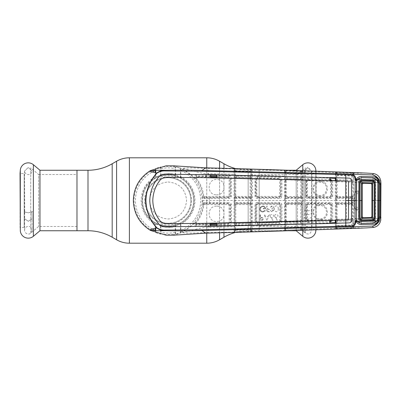 <?xml version="1.0" encoding="UTF-8"?>
<svg xmlns="http://www.w3.org/2000/svg" width="401" height="401" viewBox="0 0 401 401"><rect width="100%" height="100%" fill="white"/><g stroke="black" fill="none" stroke-linecap="round" stroke-linejoin="round"><path stroke-width="0.3" stroke-dasharray="2 1.5" d="M168.079 181.999C179.327 183.082 185.493 189.242 186.58 200.475C185.498 211.748 179.337 217.923 168.104 219.001C156.846 217.933 150.666 211.773 149.573 200.52C150.651 189.252 156.821 183.077 168.079 181.999M234.966 232.58A48.396 48.396 0 0 1 248.164 230.745L248.164 170.255L248.164 230.745L259.171 230.745L259.171 170.255L259.171 230.745L259.171 170.255L248.164 170.255A48.396 48.396 0 0 1 234.966 168.42M76.982 170.255L76.982 230.745L76.982 170.255M142.46 200.5A25.619 25.619 0 0 1 168.079 174.881A25.619 25.619 0 0 1 193.698 200.5C193.703 186.365 182.154 174.831 168.084 174.881C154.029 174.841 142.435 186.35 142.46 200.5A25.619 25.619 0 0 1 168.079 174.881A25.619 25.619 0 0 1 193.698 200.5A25.619 25.619 0 0 1 168.079 226.119A25.619 25.619 0 0 1 142.46 200.5A25.619 25.619 0 0 1 168.079 174.881A25.619 25.619 0 0 1 193.698 200.5A25.619 25.619 0 0 1 168.079 226.119A25.619 25.619 0 0 1 142.46 200.5C142.455 214.64 154.004 226.164 168.069 226.119C182.144 226.169 193.728 214.62 193.698 200.5A25.619 25.619 0 0 1 168.079 226.119A25.619 25.619 0 0 1 142.46 200.5M190.851 200.5A22.772 22.772 0 0 1 168.079 223.272A22.772 22.772 0 0 1 145.302 200.5A22.772 22.772 0 0 1 168.079 177.728A22.772 22.772 0 0 1 190.851 200.5A22.772 22.772 0 0 1 168.079 223.272A22.772 22.772 0 0 1 145.302 200.5A22.772 22.772 0 0 1 168.079 177.728A22.772 22.772 0 0 1 190.851 200.5A22.772 22.772 0 0 0 168.079 177.728A22.772 22.772 0 0 0 145.302 200.5A22.772 22.772 0 0 1 168.079 177.728A22.772 22.772 0 0 1 190.851 200.5M296.179 170.255L296.179 230.745M287.071 230.745L259.171 230.745L259.171 170.255L287.071 170.255M259.171 226.475L297.512 226.475L305.432 233.121L305.432 167.879L297.512 174.525L297.512 226.475L297.512 174.525L259.171 174.525L259.171 226.475L259.171 174.525M311.993 227.332L311.993 173.668L311.993 227.332L316.108 227.668L316.108 173.332L315.943 229.628M311.993 173.668L316.108 173.332L315.943 171.372M296.179 230.39L296.179 170.61M305.432 167.879L305.432 233.121M76.982 226.475L38.646 226.475L30.727 233.121L30.727 167.879L38.646 174.525L38.646 226.475L38.646 174.525L76.982 174.525L76.982 226.475L76.982 174.525M24.165 227.332L20.05 227.668L20.05 173.332L24.165 173.668L24.165 227.332L24.165 173.668M39.975 230.745L39.975 170.255M30.727 167.879L30.727 233.121M311.447 209.918L311.622 217.217L307.853 219.628L304.078 217.217L304.254 209.918C302.905 209.898 304.108 210.209 307.853 210.851C311.597 210.209 312.795 209.898 311.447 209.918L311.622 170.906L307.853 167.172L304.078 170.906L304.264 172.47L304.078 171.407L307.853 167.778L311.622 171.407L311.437 172.47L311.622 170.906M311.447 213.172C312.795 213.277 311.597 213.788 307.853 214.7C304.103 213.788 302.905 213.277 304.254 213.172L304.078 220.119L307.853 222.871L311.622 220.119L311.622 171.407M304.078 171.407L304.254 213.172M304.254 209.918L304.078 170.906M32.075 218.68L31.895 211.613C33.248 211.638 32.05 212.049 28.306 212.831C24.561 212.049 23.363 211.638 24.707 211.593L24.531 230.179C24.787 227.858 26.045 226.605 28.306 226.405C29.94 226.019 31.198 227.277 32.075 230.179L32.075 218.68L28.306 221.262L24.531 218.68M24.707 211.543L24.531 171.097L24.707 172.179L24.531 171.102L28.306 167.417L32.075 171.102L28.306 167.407L24.531 171.097L24.531 218.725L28.306 221.312L32.08 218.725L31.905 211.543C33.248 211.583 32.05 211.994 28.306 212.771C24.561 211.994 23.363 211.583 24.707 211.543L24.717 211.613M320.915 219.517C330.484 219.031 328.93 203.312 319.386 204.736C309.778 205.227 311.382 220.966 320.915 219.517L320.765 218.751C312.304 220.029 310.905 206.049 319.412 205.608C327.883 204.36 329.236 218.314 320.765 218.751M330.083 219.558L307.938 220.375L307.346 219.798L307.457 205.111L308.023 204.54L329.968 204.52L330.534 205.091L330.63 218.981L330.083 219.558L330.168 220.334L331.542 218.896L331.442 205.066L330.018 203.648L329.968 204.52M308.023 204.54L307.788 203.362L330.304 203.362L330.018 203.648L308.093 203.668L306.67 205.086L306.565 219.703L307.346 219.798M307.457 205.111L306.364 204.776L306.314 219.954L305.572 220.189C305.692 221.613 306.484 222.385 307.948 222.495L307.808 221.372L306.314 219.954L306.565 219.703L308.038 221.136L330.384 220.54L307.808 221.372L307.938 220.375M330.534 205.091L331.722 204.786L331.542 218.896M330.304 203.362L331.722 204.786L332.67 204.841C332.539 203.442 331.782 202.675 330.394 202.535L330.304 203.362M332.67 204.841L332.71 219.337L331.767 219.106L330.384 220.54M305.622 204.831L306.364 204.776L307.788 203.362L307.893 202.535C306.509 202.67 305.752 203.437 305.622 204.831L305.572 220.189M307.948 222.495L329.978 221.673M330.394 202.535L307.893 202.535M335.306 180.61L335.306 220.39M335.366 227.713A0.852 0.787 177.6 0 0 336.158 226.926L336.108 224.851A0.852 0.556 -0.9 0 1 335.336 225.407L335.381 228.349L302.775 229.588L302.955 176.991L329.978 178.144M303.031 203.342L302.063 203.307L301.993 223.718A0.852 0.291 0.4 0 0 302.955 224.009L329.978 222.856M329.978 179.327L307.948 178.505C306.484 178.62 305.692 179.387 305.572 180.811L305.622 196.169C305.757 197.563 306.514 198.33 307.893 198.465L330.394 198.465C331.782 198.32 332.539 197.553 332.67 196.159L332.71 181.663L331.767 181.894L331.722 196.214L331.442 195.934L331.542 182.104L330.168 180.666L308.038 179.864L307.938 180.625L330.083 181.442L330.63 182.019L330.534 195.909L329.968 196.48L308.023 196.46L307.457 195.888L307.346 181.202L307.938 180.625M335.401 226.249A0.852 0.642 -11.4 0 0 336.148 225.693A0.852 0.321 -0.4 0 1 336.885 225.452L336.86 221.282L336.103 218.886L336.108 224.851L336.073 180.861A0.852 0.251 0.3 0 0 335.522 180.63M336.073 180.861L336.108 176.149A0.852 0.556 0.9 0 0 335.336 175.593L335.316 178.36M336.088 179.453L336.103 182.114L336.86 179.718A0.852 0.271 -179.7 0 1 336.088 179.453L336.148 175.307A0.852 0.642 11.4 0 0 335.401 174.751L335.336 175.593M335.437 228.62A0.852 0.852 169.1 0 0 336.254 227.773L336.198 227.497A0.852 0.852 169.1 0 1 335.381 228.349L336.995 228.745L353.657 227.974L353.948 200.5L353.642 174.681A0.852 0.702 20.6 0 0 352.795 175.021A0.852 0.852 169.4 0 1 351.993 175.508L352.003 180.104L352.91 182.585L352.925 179.843A0.852 0.261 179.7 0 1 352.003 180.104L336.86 179.718L336.885 175.548A0.852 0.321 -179.6 0 1 336.148 175.307L336.158 174.074A0.852 0.787 2.4 0 0 335.366 173.287L335.401 174.751M337.682 181.668L351.136 182.124L351.667 182.701L351.657 195.954L351.106 196.53L337.682 196.525L337.111 195.954L337.091 182.239L337.682 181.668L337.762 180.891L336.294 182.31L336.103 182.114L337.587 180.711L351.522 181.172L352.91 182.585L352.725 182.766L351.346 181.337L337.762 180.891L337.702 179.588M351.617 180.054L351.346 181.337M352.925 179.843L352.915 223.167L352.77 227.126L352.053 227.713A0.852 0.331 0.4 0 0 351.842 227.708L337.035 228.234L336.96 225.979L351.993 225.492A0.852 0.852 10.6 0 1 352.795 225.979A0.852 0.702 -20.6 0 0 353.642 226.319M353.652 175.372A0.852 0.612 -18.4 0 0 352.81 175.874L352.915 177.833A0.852 0.436 -0.6 0 1 353.867 177.402M353.867 223.598A0.852 0.436 0.6 0 1 352.915 223.167L352.91 218.415L352.003 220.896A0.852 0.261 0.3 0 1 352.925 221.157M353.652 225.628A0.852 0.612 18.4 0 1 352.81 225.126A0.852 0.311 0.4 0 0 351.983 224.951L351.903 225.969A0.852 0.852 10.7 0 1 352.785 226.821L352.845 226.515A0.852 0.807 2.9 0 0 353.757 227.322M351.667 218.299L351.136 218.876L346.519 219.036L346.369 203.598L337.727 203.608L336.304 205.026L336.294 218.69L337.762 220.109L337.682 219.332L337.091 218.761L337.111 205.046L337.682 204.475L351.106 204.47L351.657 205.046L351.667 218.299L352.91 218.415L351.522 219.828L337.587 220.289L351.346 219.663L351.617 220.946L352.003 220.896L351.983 224.951L336.885 225.452L336.96 225.979A0.852 0.852 -10.8 0 0 336.168 226.615A0.852 0.722 -169 0 1 335.411 227.126M353.642 174.681L353.757 173.678A0.852 0.807 -2.9 0 0 352.845 174.485L352.81 175.874A0.852 0.311 179.6 0 1 351.983 176.049L336.885 175.548L337.051 174.54L351.903 175.031L351.993 175.508L336.96 175.021A0.852 0.852 -169.2 0 1 336.168 174.385A0.852 0.722 -11 0 0 335.411 173.874M352.785 174.179L352.845 174.485L352.785 174.179A0.852 0.852 169.3 0 1 351.903 175.031L351.842 173.292L337.035 172.836L351.842 173.292A0.852 0.331 179.6 0 0 352.053 173.287L352.77 173.874A0.852 0.852 169.2 0 1 353.657 173.026L336.369 172.245L335.437 172.38L335.366 173.287M352.053 173.287L352.233 172.761M352.81 174.089A0.852 0.852 169.3 0 1 353.697 173.237L353.657 173.026M353.757 173.678L353.697 173.237L366.594 173.092M337.091 182.239L336.294 182.31L336.304 195.974L337.727 197.392L351.291 197.397L352.715 195.974L351.657 195.954M346.369 197.402L346.519 181.964M337.682 204.475L337.482 203.362L351.532 203.362L352.95 204.791L352.95 196.209L351.532 197.638L351.106 196.53M337.567 198.465L337.482 197.638L336.058 196.219L336.028 198.3L351.607 198.47L351.532 197.638L337.482 197.638L337.682 196.525M336.028 198.3L336.058 204.781L336.795 202.67L336.795 198.33L336.058 196.219L337.111 195.954M351.607 198.47L352.053 198.425L352.95 196.209L352.725 182.766L351.667 182.701M336.198 173.503L336.725 172.796A0.852 0.336 -179.6 0 0 337.035 172.836L337.051 174.54A0.852 0.852 -169.1 0 1 336.233 173.693L336.198 173.503A0.852 0.852 10.9 0 0 335.381 172.651L284.625 170.405A0.852 0.852 -167.8 0 1 285.432 171.252L285.337 172.084L285.432 171.252L286.184 170.806L300.86 171.392L301.031 178.244L285.998 177.828L286.028 173.513L301.006 174.139A0.852 0.336 179.6 0 0 301.873 173.954L302.063 203.307M337.035 172.766L336.995 172.255M351.842 173.267L351.812 172.746M335.437 172.38A0.852 0.852 10.9 0 1 336.254 173.227L336.233 173.693M336.725 172.796A0.852 0.421 89.5 0 0 336.369 172.245M305.622 196.169L306.364 196.224L306.314 181.046L307.346 181.202M329.968 196.48L330.304 197.638L307.788 197.638L306.364 196.224L306.67 195.914L308.093 197.332L330.018 197.352L331.442 195.934L330.534 195.909M308.023 196.46L307.893 198.465M319.381 196.264C328.925 197.693 330.489 181.979 320.92 181.483C311.387 180.029 309.772 195.763 319.381 196.264L319.407 195.392C310.9 194.946 312.309 180.966 320.77 182.249C329.241 182.696 327.878 196.65 319.407 195.392M307.457 195.888L306.67 195.914L306.565 181.297L308.038 179.864L307.808 179.628L330.384 180.46L330.083 181.442M305.572 180.811L306.314 181.046L307.808 179.628L307.948 178.505M331.542 182.104L331.767 181.894L330.384 180.46M332.67 196.159L331.722 196.214L330.304 197.638L330.394 198.465M335.316 222.64L335.336 225.407M301.993 223.718L301.873 227.046A0.852 0.617 -161.8 0 0 302.73 227.537M302.83 229.202A0.852 0.812 -176.9 0 1 301.908 228.39L301.301 229.517A0.852 0.351 0.5 0 0 300.86 229.492L300.95 227.833A0.852 0.852 11.5 0 1 301.848 228.68L301.863 227.858A0.852 0.852 11.5 0 0 301.046 227.372L300.95 227.833L286.224 228.43L286.028 227.487A0.852 0.341 -0.4 0 0 285.317 227.758L285.337 228.67A0.852 0.737 8.5 0 1 284.59 229.237L284.56 229.703A0.852 0.787 -2.4 0 0 285.337 228.916L285.417 229.277A0.852 0.852 -12.2 0 1 286.224 228.43L286.179 230.069A0.852 0.361 -0.5 0 0 285.788 230.139A0.852 0.541 -89.1 0 1 285.327 230.7L286.108 230.69L286.179 230.069L300.86 229.608L286.184 230.194L285.432 229.748L285.337 228.67A0.852 0.852 -12.3 0 1 286.129 227.994L301.046 227.372L301.006 226.861L286.028 227.487L285.998 223.172L301.031 222.755A0.852 0.286 0.4 0 1 301.998 223.036L301.978 220.234L301.031 222.755L301.006 226.861A0.852 0.336 0.4 0 1 301.873 227.046L301.863 227.858A0.852 0.707 159.3 0 0 302.72 228.204M285.266 223.457A0.852 0.286 -0.4 0 1 285.998 223.172L285.276 220.791L285.291 227.136A0.852 0.591 -1 0 1 284.545 227.723L284.59 229.237M284.58 228.344A0.852 0.657 -9.4 0 0 285.317 227.758L285.261 224.525A0.852 0.301 -0.4 0 1 284.53 224.821L284.545 227.723M300.404 221.467L301.778 220.039L301.978 220.234L300.6 221.648L286.77 222.189L285.276 220.791L285.497 220.56L286.971 221.984L300.404 221.467L300.74 222.786M286.855 221.227L286.269 220.655L286.284 205.096L286.855 204.525L300.259 204.515L300.83 205.086L300.845 220.134L300.299 220.705L286.855 221.227L286.926 223.332M284.56 229.703L284.565 230.329L252.129 231.572L252.349 226.144L284.53 224.821L284.459 200.5L252.44 200.5L252.349 174.856L284.53 176.179L284.459 200.5L285.186 200.5L285.246 178.956A0.852 0.271 0.3 0 0 284.515 178.691M257.302 202.53C255.918 202.665 255.161 203.432 255.026 204.826L254.966 222.134C255.086 223.557 255.878 224.329 257.337 224.445L279.718 223.603C281.091 223.397 281.823 222.625 281.918 221.282L281.868 204.841C281.738 203.442 280.976 202.67 279.597 202.53L257.302 202.53L257.156 203.362L279.467 203.362L279.141 203.693L257.507 203.713L257.402 204.585L279.051 204.565L279.622 205.137L279.743 220.901L279.196 221.482L257.302 222.279L256.71 221.703L256.835 205.152L257.402 204.585M252.364 177.523A0.852 0.276 -0.3 0 0 251.367 177.798L251.432 200.5L235.377 200.5L235.377 198.274L250.43 198.45L250.43 202.55L251.432 202.575L251.432 200.5L251.352 225.838A0.852 0.311 -179.6 0 0 252.349 226.144L252.44 200.5L251.432 200.5L251.397 196.209L250.43 198.45L251.432 198.425M254.966 222.134A0.852 0.261 -179.7 0 0 255.678 221.888L255.733 204.776L256.084 205.132L255.958 221.598L257.427 223.036L279.317 222.239L280.685 220.801L280.565 205.111L279.141 203.693L279.051 204.565M279.196 221.482L279.562 222.47L257.166 223.302L255.678 221.888L256.71 221.703M257.302 222.279L257.337 224.445M266.971 220.324L264.008 214.71L264.66 214.695L265.587 216.54L267.998 216.5L268.835 214.62L269.462 214.61L266.971 220.324M267.221 206.139L266.655 206.149L266.795 211.813L269.637 211.758L269.622 211.182L267.362 211.222L267.317 209.477L269.577 209.437L269.557 208.861L267.297 208.901L267.221 206.139M278.264 208.766C278.359 207.157 277.682 206.179 276.234 205.833C274.815 206.234 274.209 207.237 274.409 208.836C274.284 210.45 274.946 211.432 276.384 211.783C277.818 211.387 278.444 210.385 278.264 208.766M270.199 216.199L272.66 220.365L273.121 220.049L271.557 217.778L272.114 217.863L273.683 216.144C273.557 215.071 272.956 214.495 271.868 214.425C270.815 214.54 270.259 215.131 270.199 216.199M274.55 216.119L277.011 220.284L277.472 219.969L275.903 217.698L276.464 217.783L278.033 216.069C277.908 214.991 277.302 214.42 276.219 214.35C275.166 214.465 274.61 215.051 274.55 216.119M270.309 210.42L272.008 211.858L273.597 210.36L272.855 209.217L273.497 208.726L273.838 207.708C273.677 206.565 273.021 205.969 271.863 205.913L270.053 207.613L270.615 207.603L271.011 206.796L271.888 206.47L273.266 207.673L271.647 208.926L271.662 209.462L272.991 210.375L271.993 211.287L270.901 210.405L270.309 210.42M265.407 210.876L264.946 210.455L262.85 211.442C261.357 211.357 260.5 210.58 260.279 209.106C260.424 207.578 261.267 206.751 262.805 206.62C263.978 206.63 264.715 207.202 265.021 208.335L263.226 208.37L263.241 208.931L265.683 208.886C265.542 207.081 264.57 206.144 262.775 206.074L260.329 207.187L259.673 209.106C259.913 210.961 260.971 211.934 262.845 212.024L265.407 210.876M260.45 214.776L260.515 217.402L262.344 217.462L263.507 218.876L262.444 220.319L260.018 220.445L259.868 214.786L260.45 214.776M255.026 204.826L255.733 204.776L257.156 203.362L257.507 203.713L256.084 205.132L256.835 205.152M280.565 205.111L280.885 204.791L280.941 221.041L280.685 220.801M279.597 202.53L279.467 203.362L280.885 204.791L281.868 204.841M281.918 221.282A0.852 0.256 179.7 0 1 280.941 221.041L279.562 222.47L279.718 223.603M285.261 224.525L285.186 203.317L284.459 203.352M284.625 170.405L284.53 176.179A0.852 0.301 0.4 0 1 285.261 176.475L285.276 180.209L286.77 178.811L300.6 179.352L286.971 179.016L285.497 180.44L285.517 195.929L286.936 197.347L300.334 197.362L300.61 197.638L286.645 197.638L285.221 196.219L285.196 198.274L286.77 198.465L286.936 197.347L286.855 196.475L286.284 195.904L286.269 180.345L286.855 179.773L300.299 180.295L300.845 180.866L300.83 195.914L300.259 196.485L286.855 196.475M284.545 173.277A0.852 0.591 -179 0 1 285.291 173.864L285.337 172.084A0.852 0.787 -177.6 0 0 284.56 171.297M251.352 175.162A0.852 0.311 -0.4 0 1 252.349 174.856L252.129 169.428A0.852 0.852 -12.8 0 0 251.237 170.28L251.216 171.137A0.852 0.852 167.1 0 1 250.409 171.623L235.638 171.167L235.733 170.751L250.314 171.207L250.359 176.32L235.467 176.049L235.502 171.658L250.334 172.119A0.852 0.351 179.5 0 0 251.232 171.929L251.367 177.798M285.377 171.518A0.852 0.852 -167.7 0 0 284.565 170.671L252.084 169.232A0.852 0.852 -12.8 0 0 251.191 170.079L251.237 170.28M284.59 171.763A0.852 0.737 171.5 0 1 285.337 172.33A0.852 0.852 -167.7 0 0 286.129 173.006L286.224 172.57A0.852 0.852 -167.8 0 1 285.417 171.723M284.58 172.656A0.852 0.657 -170.6 0 1 285.317 173.242A0.852 0.341 -179.6 0 0 286.028 173.513L286.129 173.006L301.046 173.628A0.852 0.852 168.5 0 0 301.863 173.142L301.873 173.954A0.852 0.617 -18.2 0 1 302.73 173.463L302.775 171.412A0.852 0.852 -11.4 0 0 301.878 172.26L301.863 173.142A0.852 0.707 20.7 0 1 302.72 172.796M279.718 177.397L257.337 176.555C255.873 176.676 255.086 177.442 254.966 178.866L255.026 196.174C255.166 197.573 255.923 198.34 257.302 198.47L279.597 198.47C280.981 198.325 281.738 197.558 281.868 196.159L281.918 179.718C281.823 178.375 281.086 177.603 279.718 177.397L279.317 178.761L257.427 177.964L255.958 179.402L257.302 178.721L279.196 179.518L279.743 180.099L279.622 195.863L279.051 196.435L257.402 196.415L256.835 195.848L256.71 179.297M257.337 176.555L257.166 177.698L279.562 178.53L280.941 179.959L280.885 196.209L280.565 195.888L280.685 180.199L279.317 178.761L279.196 179.518M254.966 178.866A0.852 0.261 -0.3 0 1 255.678 179.112L255.958 179.402L256.084 195.868L255.733 196.224L255.678 179.112L257.166 177.698L257.302 178.721M256.835 195.848L256.084 195.868L257.507 197.287L279.141 197.307L280.565 195.888M257.402 196.415L257.507 197.287L257.156 197.638L255.733 196.224L255.026 196.174M279.051 196.435L279.467 197.638L257.156 197.638L257.302 198.47M280.685 180.199L280.941 179.959A0.852 0.256 0.3 0 1 281.918 179.718M281.868 196.159L280.885 196.209L279.467 197.638L279.597 198.47M252.339 174.129A0.852 0.381 -0.5 0 0 251.347 174.505L251.357 176.024A0.852 0.301 179.6 0 1 250.359 176.32L251.337 178.866L251.357 176.024M252.099 171.443A0.852 0.622 -18.1 0 0 251.232 171.929L251.216 171.137A0.852 0.712 21.2 0 1 252.089 170.791M235.502 171.658L235.638 171.167A0.852 0.852 13 0 1 234.836 170.475L235.247 169.072A0.852 0.376 0.5 0 0 235.658 169.157L250.184 169.443L250.314 171.207A0.852 0.852 167.2 0 0 251.206 170.355L250.73 169.558A0.852 0.371 179.5 0 1 250.189 169.598L235.658 169.157L235.733 170.751A0.852 0.852 13 0 1 234.916 169.899L234.836 170.255A0.852 0.792 -177.5 0 0 234.059 169.468L234.089 169.879A0.852 0.747 172.8 0 1 234.836 170.475L234.806 171.367A0.852 0.361 0.5 0 0 235.502 171.658M252.194 169.813A0.852 0.812 -3.1 0 0 251.267 170.625L251.206 170.355M252.084 169.232L234.119 168.605A0.852 0.852 -167 0 1 234.936 169.458L234.916 169.899M234.089 169.879L234.079 170.766A0.852 0.667 -171.8 0 1 234.806 171.367L234.76 175.748A0.852 0.306 0.4 0 0 235.467 176.049L234.77 178.42L236.254 177.021L249.728 177.668L236.49 177.262L236.425 175.869M234.079 170.766L234.059 171.257A0.852 0.617 -179 0 1 234.791 171.869L234.755 174.545A0.852 0.316 -179.6 0 0 234.054 174.234L234.054 232.129L206.941 232.61C196.264 232.846 183.092 233.768 182.32 232.174A34.732 34.732 0 0 1 171.708 235.041L166.054 235.171M234.059 171.257L234.054 174.234L208.445 173.678L208.57 175.177L196.61 174.646A0.852 0.441 -85.9 0 1 196.58 175.523A0.852 0.441 -85.9 0 1 196.164 175.959L210.705 176.37M196.61 174.646C194.124 175.483 193.462 176.635 194.625 178.109L195.698 178.64C199.723 183.708 202.179 189.528 203.066 196.094L202.6 196.685C202.726 197.723 203.442 198.355 204.746 198.58L229.126 198.475C230.5 198.335 231.257 197.563 231.392 196.164L231.442 177.994C231.342 176.646 230.6 175.869 229.217 175.673L216.59 175.337M210.705 175.212L208.57 175.177L208.395 176.335M229.217 175.673L228.76 177.092L216.59 176.781M216.59 176.495L229.041 176.821L230.435 178.255L230.375 196.214L228.961 197.643L204.094 197.768L202.595 196.655M234.119 168.605L234.054 168.871L206.941 168.39C196.264 168.154 183.092 167.232 182.32 168.826L192.189 175.508L194.63 178.114C193.934 177.282 194.445 176.565 196.164 175.959L196.891 176.335C195.513 176.595 195.117 177.362 195.698 178.64L196.701 177.107L210.705 177.432M173.999 165.844L171.708 165.959A34.732 34.732 0 0 1 182.32 168.826C185.332 167.854 199.317 173.914 208.445 173.678A8.541 1.794 -90 0 0 206.941 168.39L205.603 167.834M210.705 176.661L196.891 176.335L196.701 177.107M216.59 177.553L228.62 177.854L229.171 178.435L229.031 195.828L228.46 196.4L204.335 196.47L203.768 195.969C202.866 189.227 200.35 183.247 196.219 178.034M228.76 177.092L228.62 177.854M216.455 194.801C226.329 195.467 226.56 179.162 216.735 179.523C206.821 178.836 206.605 195.187 216.455 194.801M204.335 196.47L204.48 197.337L203.066 196.094L203.768 195.969M228.46 196.4L228.585 197.272L230.009 195.848L230.144 178.53L230.435 178.255A0.852 0.271 0.3 0 1 231.442 177.994M231.392 196.164L230.375 196.214L230.009 195.848M202.59 196.61L202.806 200.5L234.67 200.5L234.755 174.545M204.746 198.58A0.852 0.652 88.8 0 0 204.094 197.768L204.48 197.337L228.585 197.272L229.126 198.475M234.876 231.277A0.852 0.852 -13 0 1 234.054 232.129L234.119 232.395A0.852 0.852 -13 0 0 234.936 231.542L235.247 231.928A0.852 0.591 -88.2 0 1 234.725 232.495L235.552 232.495L235.658 232.014L235.247 231.928A0.852 0.376 179.5 0 1 235.658 231.843L250.189 231.402L250.314 229.793L235.733 230.249A0.852 0.852 167 0 0 234.916 231.101L234.836 230.525A0.852 0.852 167 0 1 235.638 229.833L250.409 229.377L250.314 229.793A0.852 0.852 12.8 0 1 251.206 230.645L250.73 231.442L250.184 231.557L235.658 232.014L235.502 229.342A0.852 0.361 179.5 0 0 234.806 229.633L234.67 200.5M236.425 225.131L236.49 223.738L249.728 223.332L236.254 223.979L234.77 222.58L235.467 224.951L236.425 225.131L250.359 224.68L250.334 228.881L235.502 229.342L235.467 224.951A0.852 0.306 179.6 0 0 234.76 225.252L234.791 229.131A0.852 0.617 -1 0 1 234.059 229.743M234.089 231.121A0.852 0.747 7.2 0 0 234.836 230.525L234.806 229.633A0.852 0.667 -8.2 0 1 234.079 230.234M236.49 223.738L235.026 222.314L235.768 222.405L235.783 205.137L234.71 204.781L235.377 202.726L234.685 202.751L234.71 204.781L236.134 203.362L249.978 203.362L249.658 203.683L236.465 203.693L235.046 205.117L234.76 225.252M234.059 231.532A0.852 0.792 -2.5 0 0 234.836 230.745L234.916 231.101M234.76 175.748L235.046 195.883L235.783 195.863L235.768 178.595L236.349 178.024L249.597 178.425L250.144 178.996L250.119 195.873L249.552 196.445L236.349 196.435L235.783 195.863M250.119 176.3L249.953 177.448L251.337 178.866L251.106 179.092L249.728 177.668M236.49 177.262L235.026 178.686L235.768 178.595M251.181 169.027A0.852 0.461 -84.5 0 0 250.73 169.558L250.184 169.443L250.089 168.961M235.552 168.505L235.658 168.986L235.247 169.072A0.852 0.591 -91.8 0 0 234.725 168.505M234.059 169.468L234.054 168.871A0.852 0.852 -167 0 1 234.876 169.723M166.255 165.819L171.708 165.959M347.963 181.087L348.439 181.372M329.978 223.412L336.018 223.277M210.705 226.264L216.796 226.239M361.371 176.465L361.366 177.743L359.441 177.984M373.045 176.796L373.015 178.069L361.366 177.743L361.316 179.417C359.547 179.548 358.569 180.495 358.389 182.265L356.394 182.204M374.689 178.305L373.015 178.069L372.965 179.748L374.654 180.365L380.75 180.661M377.807 182.535L375.732 182.59C375.577 180.901 374.654 179.954 372.965 179.748L361.316 179.417L372.965 179.748M347.963 219.913L348.439 219.628M359.441 223.016L361.366 223.257L374.689 222.695M377.807 218.465L375.732 218.41C375.577 220.099 374.654 221.046 372.965 221.252L374.654 220.635L380.75 220.339M373.045 224.204L372.965 221.252L361.316 221.583C359.547 221.452 358.569 220.505 358.389 218.735L356.394 218.796M352.925 221.648A0.852 0.266 0.3 0 0 353.882 221.913L361.316 221.583L361.371 224.535M202.595 204.345L204.094 203.232L228.961 203.357L229.126 202.525L204.746 202.42C203.442 202.645 202.726 203.277 202.6 204.315L203.066 204.906C202.179 211.472 199.723 217.292 195.698 222.36L194.63 222.886L192.189 225.492L182.32 232.174C185.332 233.146 199.317 227.086 208.445 227.322L234.054 226.765A0.852 0.316 -0.4 0 0 234.755 226.455M160.921 224.049A24.611 24.611 0 0 0 175.237 224.049L175.307 226.304A26.797 26.797 0 0 1 160.846 226.304L160.936 233.778L160.505 234.124L155.723 232.675L155.292 232.039L155.267 230.49M175.653 234.124L175.653 225.848L180.43 223.893L180.886 224.164L180.866 232.039L180.43 232.675L175.653 234.124L175.217 233.778L175.237 224.049M377.812 182.59L375.531 182.525L375.531 200.5L377.797 200.5L375.732 200.5L375.732 182.59L374.654 180.365M380.95 200.5L378.709 200.5M374.654 220.635L375.732 218.41L375.732 200.5M173.999 235.156L171.708 235.041M155.267 170.51L155.292 168.961L155.723 168.325L160.505 166.876L160.936 167.222L160.846 174.696A26.797 26.797 0 0 1 175.307 174.696L175.653 175.152L180.43 177.107L180.886 176.836A26.912 26.912 0 0 1 180.886 224.164M155.267 228.299L155.267 224.164A26.912 26.912 0 0 1 155.267 176.836L155.267 172.701M155.267 176.836L155.723 177.107L160.505 175.152L160.846 174.696M160.961 174.55A26.912 26.912 0 0 1 175.197 174.55L175.217 167.222L175.653 166.876L180.43 168.325L180.866 168.961L180.886 176.836M160.921 176.951A24.611 24.611 0 0 1 175.237 176.951L175.197 174.55M160.846 226.304L160.505 225.848L155.723 223.893L155.267 224.164M160.961 226.45A26.912 26.912 0 0 0 175.197 226.45M175.653 225.848L175.307 226.304M142.616 194.37L141.919 200.5C142.27 210.876 146.966 218.62 156.009 223.743L157.543 224.48A26.19 26.19 0 0 0 166.084 226.615L166.084 226.515A26.09 26.09 0 0 0 167.478 226.585L167.864 226.219L173.072 225.693L173.738 226.204L175.969 225.643A26.351 26.351 0 0 0 187.247 218.585L188.67 216.685A26.19 26.19 0 0 0 174.625 175.142L174.625 175.247A26.09 26.09 0 0 0 173.498 174.981L173.072 175.307L167.864 174.781L167.478 174.415A26.09 26.09 0 0 0 166.084 174.485L166.084 174.385A26.19 26.19 0 0 0 157.543 176.52L156.009 177.257L148.34 183.087L146.876 184.851A26.351 26.351 0 0 0 142.936 192.61L142.566 194.49M175.307 174.696L175.237 176.951M210.705 223.568L196.701 223.893L196.891 224.665C195.513 224.405 195.117 223.638 195.698 222.36L196.219 222.966C200.35 217.753 202.866 211.773 203.768 205.031L204.335 204.53L228.46 204.6L229.031 205.172L229.171 222.565L228.62 223.146L216.59 223.447M230.009 205.152L230.375 204.786L230.435 222.745L230.144 222.47L230.009 205.152L228.585 203.728L204.48 203.663L203.066 204.906L203.768 205.031M204.746 202.42A0.852 0.652 91.2 0 1 204.094 203.232L204.48 203.663L204.335 204.53M196.701 223.893L196.219 222.966M210.705 224.63L196.164 225.041L196.891 224.665L210.705 224.339M216.59 224.219L228.76 223.908L229.217 225.327C230.6 225.131 231.342 224.354 231.442 223.006L231.392 204.836C231.257 203.432 230.5 202.665 229.126 202.525M228.62 223.146L228.76 223.908M216.47 206.199C206.62 205.793 206.801 222.149 216.72 221.477C226.55 221.858 226.339 205.548 216.47 206.199M231.392 204.836L230.375 204.786L228.961 203.357L228.46 204.6M216.59 224.505L229.041 224.179L230.435 222.745A0.852 0.271 179.7 0 0 231.442 223.006M196.61 226.354C194.124 225.522 193.462 224.365 194.625 222.891L194.625 222.891C193.934 223.718 194.445 224.435 196.164 225.041A0.852 0.441 -94.1 0 1 196.58 225.477A0.852 0.441 -94.1 0 1 196.61 226.354L210.705 225.788M216.59 225.663L229.217 225.327M234.119 232.395L234.725 232.495M251.181 231.973A0.852 0.461 -95.5 0 1 250.73 231.442A0.852 0.371 0.5 0 0 250.189 231.402L250.089 232.039L252.129 231.572A0.852 0.852 -167.2 0 1 251.237 230.72M235.552 232.495L250.089 232.039M251.206 230.645L251.191 230.921A0.852 0.852 -167.2 0 0 252.084 231.768M251.352 225.838L251.232 229.071A0.852 0.351 0.5 0 0 250.334 228.881L250.409 229.377A0.852 0.852 12.9 0 1 251.216 229.863L251.267 230.375A0.852 0.812 -176.9 0 0 252.194 231.187M250.359 224.68A0.852 0.301 0.4 0 1 251.357 224.976L251.337 222.134L250.359 224.68M252.339 226.871A0.852 0.381 -179.5 0 1 251.347 226.495L251.357 224.976M249.728 223.332L251.106 221.908L251.337 222.134L249.953 223.552L250.119 224.7M234.685 198.249L235.377 198.274L234.71 196.219L234.685 202.751M235.783 205.137L236.349 204.565L249.552 204.555L250.119 205.127L250.144 222.004L249.597 222.575L236.349 222.976L235.768 222.405M236.289 198.47L236.134 197.638L234.71 196.219L235.046 195.883L236.465 197.307L249.658 197.317L251.086 195.894L251.106 179.092M250.124 198.47L249.978 197.638L236.134 197.638L236.465 197.307M236.465 203.693L236.134 203.362L236.289 202.53L235.377 202.726L235.377 200.5L234.68 200.5M250.124 202.53L250.43 202.55L251.397 204.791L249.978 203.362L250.124 202.53L236.289 202.53M251.106 221.908L251.086 205.106L251.397 204.791L251.432 202.575M251.086 195.894L251.397 196.209L249.978 197.638L249.658 197.317M251.086 205.106L249.658 203.683M252.089 230.209A0.852 0.712 158.8 0 1 251.216 229.863L251.232 229.071A0.852 0.622 -161.9 0 0 252.099 229.557M285.377 229.482A0.852 0.852 -12.3 0 1 284.565 230.329L285.327 230.7M285.417 229.277L285.432 229.748A0.852 0.852 -12.2 0 1 284.625 230.595M300.86 229.608L300.795 230.104L302.775 229.588A0.852 0.852 -168.6 0 1 301.878 228.74M286.108 230.69L300.795 230.104M302.73 229.808A0.852 0.852 -168.6 0 1 301.833 228.956L301.848 228.68M301.301 229.517A0.852 0.386 -95.3 0 0 301.682 230.049M336.198 227.497L336.233 227.307A0.852 0.852 -10.9 0 1 337.051 226.46L351.903 225.969L351.842 227.708L337.035 228.164A0.852 0.336 -0.4 0 0 336.725 228.204L336.233 227.307M336.369 228.755A0.852 0.421 90.5 0 0 336.725 228.204M336.088 221.547A0.852 0.271 -0.3 0 1 336.86 221.282L351.617 220.946M337.702 221.412L337.587 220.289L336.103 218.886L337.091 218.761M346.519 219.036L337.682 219.332M351.346 219.663L352.725 218.234L352.715 205.026L351.291 203.603L346.369 203.598M351.106 204.47L351.607 202.53L336.028 202.7M337.111 205.046L336.058 204.781L337.482 203.362L337.567 202.535M352.985 198.4L352.053 198.425L352.053 200.5L336.028 200.5M355.116 200.5L354.379 200.5L354.409 208.415L356.173 210.134L358.389 210.124L358.389 209.147L355.988 209.157L355.126 208.314L355.126 192.686L354.409 192.585L354.379 200.5L352.053 200.5L352.053 202.575L351.607 202.53M352.985 202.6L352.053 202.575L352.95 204.791L351.657 205.046M336.995 228.745L337.035 228.234M351.812 228.254L351.842 227.733M353.657 227.974A0.852 0.852 10.8 0 1 352.77 227.126L352.785 226.821M352.233 228.239L352.053 227.713M366.594 227.908L353.697 227.763A0.852 0.852 10.7 0 1 352.81 226.911M361.316 221.583L372.965 221.252M360.494 221.487C359.196 221.066 358.494 220.154 358.389 218.735L358.389 210.124M356.384 209.157L355.988 209.157L356.173 210.134M355.988 209.157L358.389 209.147M356.093 209.056L355.246 208.189L354.409 208.415M355.246 208.189L355.126 192.686L355.988 191.843L356.173 190.866L354.409 192.585M355.246 192.796L355.988 191.843L358.389 191.853L358.389 190.876L356.173 190.866M355.988 191.843L356.384 191.843M358.389 209.056L358.389 191.853M358.389 191.944L356.093 191.944M358.389 190.876L358.389 218.735M352.925 179.352A0.852 0.266 -0.3 0 1 353.882 179.087L360.494 179.513C359.196 179.934 358.494 180.846 358.389 182.265M360.494 179.513L361.316 179.417M301.993 177.282A0.852 0.291 -0.4 0 1 302.955 176.991L302.73 173.463M302.83 171.798A0.852 0.812 -3.1 0 0 301.908 172.61L301.848 172.32A0.852 0.852 168.5 0 1 300.95 173.167L286.224 172.57L286.179 170.931A0.852 0.361 -179.5 0 1 285.788 170.861A0.852 0.541 -90.9 0 0 285.327 170.3M302.73 171.192A0.852 0.852 -11.4 0 0 301.833 172.044L301.878 172.26M301.682 170.951A0.852 0.386 -84.7 0 0 301.301 171.483L301.848 172.32M301.301 171.483A0.852 0.351 179.5 0 1 300.86 171.508L286.179 170.931L286.108 170.31M286.269 180.345L285.276 180.209L285.998 177.828A0.852 0.286 -179.6 0 1 285.266 177.543M286.926 177.668L286.855 179.773M286.77 198.465L300.72 198.465L300.61 197.638L302.028 196.209L301.096 198.435L301.096 202.565L285.923 202.695L285.923 198.305L285.221 196.219L286.284 195.904M300.334 197.362L301.758 195.939L301.778 180.961L300.404 179.533M300.74 178.214L300.6 179.352L301.978 180.766L301.998 177.964A0.852 0.286 179.6 0 1 301.031 178.244L301.778 180.961M301.998 177.964L301.983 176.139A0.852 0.421 -0.6 0 1 302.945 175.723M301.998 223.036L301.983 224.861A0.852 0.421 -179.4 0 0 302.945 225.277M286.269 220.655L285.497 220.56L285.517 205.071L286.936 203.653L286.855 204.525M285.186 203.317L285.186 200.5L285.221 204.781L286.645 203.362L300.61 203.362L300.334 203.638L286.936 203.653L286.77 202.535M286.284 205.096L285.221 204.781L285.923 202.695L285.196 202.726M301.778 220.039L301.758 205.061L302.063 202.59L301.096 202.565L302.028 204.791L300.61 203.362L300.72 202.535M300.72 198.465L302.063 198.41L301.758 195.939M301.758 205.061L300.334 203.638M300.795 170.896L300.86 171.392M260.364 207.217L259.718 209.101C259.953 210.931 260.996 211.888 262.845 211.979L265.342 210.876L264.946 210.515L262.85 211.487C261.332 211.402 260.46 210.61 260.234 209.106C260.379 207.553 261.236 206.71 262.8 206.575C264.023 206.59 264.78 207.192 265.076 208.38L263.277 208.415L263.287 208.881L265.637 208.841C265.477 207.091 264.525 206.184 262.775 206.119L260.364 207.217M260.234 209.106L260.269 209.106C260.419 207.578 261.262 206.746 262.805 206.615L262.8 206.575M261.472 217.898L260.485 217.928L260.53 219.923L261.567 219.908L262.956 218.886L261.472 217.898M259.913 214.831L260.404 214.821L260.47 217.447L262.334 217.507L263.462 218.876L262.429 220.274L260.064 220.4L259.913 214.831M377.812 218.41L375.531 218.475C375.371 220.074 374.509 220.901 372.955 220.951L373.015 223.041M361.366 223.367L361.311 221.277L372.93 220.951L374.278 220.66L375.531 218.535L375.531 182.465L374.278 180.34L372.93 180.049L361.075 179.713C359.582 179.818 358.755 180.625 358.589 182.134L358.589 200.5L358.589 193.102L358.309 193.387A0.286 0.286 0 0 0 358.589 193.102L358.589 207.898L358.053 207.332L356.584 207.302L356.349 206.731L356.334 200.5L356.349 194.269L356.584 193.698L358.053 193.668L358.589 193.252M372.955 220.951L365.963 221.146L374.278 220.66M375.531 182.525C375.371 180.926 374.509 180.099 372.955 180.049L373.015 177.959M372.955 180.049L361.075 179.713C359.587 179.808 358.755 180.615 358.589 182.134L356.389 182.265M361.366 177.633L361.311 179.723M365.963 179.854L374.278 180.34M375.531 218.475L375.531 200.5L374.87 200.5M365.963 221.146L361.075 221.287C359.582 221.182 358.755 220.375 358.589 218.866L358.589 200.5L356.394 200.5L358.589 200.5L358.589 207.748M361.311 221.277L361.075 221.287C359.587 221.192 358.755 220.385 358.589 218.866L356.389 218.735M356.349 194.269L356.584 193.698M356.584 207.302L356.349 206.731M358.309 207.613A0.286 0.286 0 0 1 358.589 207.898L358.309 207.613M362.233 200.5L358.589 200.5L358.589 218.735M358.589 200.5L358.589 182.265M374.153 200.5L371.887 200.5M223.969 232.866L223.969 168.134M219.573 232.961L219.573 168.039M206.761 233.166L206.761 167.834M112.19 163.768L112.19 237.232M87.994 170.255L87.994 230.745M223.969 163.768L223.969 237.232M116.586 161.232L116.586 239.768M129.398 157.799L129.398 243.201M206.761 157.799L206.761 243.201M219.573 161.232L219.573 239.768M144.636 200.5A23.438 23.438 0 0 1 168.079 177.062A23.438 23.438 0 0 1 191.518 200.5A23.438 23.438 0 0 1 168.079 223.938A23.438 23.438 0 0 1 144.636 200.5A23.438 23.438 0 0 1 168.079 177.062A23.438 23.438 0 0 1 191.518 200.5A23.438 23.438 0 0 1 168.079 223.938A23.438 23.438 0 0 1 144.636 200.5M302.78 164.716L302.78 236.284M315.843 170.164L315.843 230.836M315.843 229.633L315.843 171.367M302.78 230.134L302.78 170.866M20.311 230.836L20.311 170.164M33.378 236.284L33.378 164.716M319.386 204.736L319.412 205.608M336.018 200.5L302.063 200.5L302.063 198.41M336.023 197.688L335.256 197.648M320.77 182.249L320.92 181.483M336.023 203.312L335.256 203.352M336.073 220.139A0.852 0.251 -0.3 0 1 335.527 220.37M285.246 222.044A0.852 0.271 -0.3 0 1 284.515 222.309M285.186 197.683L284.459 197.648M285.246 178.956L285.261 176.475M252.435 197.658L251.432 197.693M234.039 176.911A0.852 0.286 -179.6 0 1 234.74 177.192M209.367 197.713L209.367 203.287M205.803 175.142L205.462 177.377M233.978 197.648L234.67 197.683M234.67 203.317L233.978 203.352M234.74 223.808A0.852 0.286 -0.4 0 1 234.039 224.089M180.866 232.039A34.035 34.035 0 0 0 180.866 168.961M202.806 200.5L202.59 204.39M150.435 171.397A34.035 34.035 0 0 0 150.435 229.603M151.829 230.405A34.035 34.035 0 0 0 155.292 232.039M160.936 233.778A34.035 34.035 0 0 0 175.217 233.778M205.603 233.166L206.941 232.61A8.541 1.794 90 0 0 208.445 227.322L208.395 224.665M155.292 168.961A34.035 34.035 0 0 0 151.829 170.595M152.21 228.991A32.611 32.611 0 0 1 152.21 172.009M155.723 177.107L155.723 172.791M155.723 170.36L155.723 168.325M160.505 166.876L160.505 175.152M160.961 168.676A32.611 32.611 0 0 1 175.197 168.676M175.217 167.222A34.035 34.035 0 0 0 160.936 167.222M155.723 232.675L155.723 230.64M155.723 228.209L155.723 223.893M160.505 225.848L160.505 234.124M175.197 232.324A32.611 32.611 0 0 1 160.961 232.324M180.43 223.893L180.43 232.675M180.886 170.51A32.611 32.611 0 0 1 180.886 230.49M180.43 168.325L180.43 177.107M175.653 175.152L175.653 166.876M205.462 223.623L205.803 225.858M251.432 203.307L252.435 203.342M251.367 223.202A0.852 0.276 -179.7 0 0 252.364 223.477M302.971 179.417A0.852 0.261 -0.3 0 0 302.008 179.678M303.031 197.658L302.063 197.693M302.971 221.583A0.852 0.261 0.3 0 1 302.008 221.322M302.063 202.59L302.063 200.5L285.196 200.5L285.196 198.274M304.078 220.119L304.078 230.179C304.955 227.277 306.214 226.019 307.853 226.405C310.113 226.605 311.371 227.858 311.622 230.179L311.622 217.217M304.078 217.217L304.078 230.179C304.329 232.495 305.587 233.748 307.853 233.948C309.487 234.334 310.745 233.076 311.622 230.179L311.622 220.119M304.264 171.984C304.92 173.648 306.118 174.515 307.853 174.595C309.582 174.515 310.78 173.648 311.437 171.984M24.531 218.725L24.531 230.179C24.787 232.495 26.045 233.748 28.306 233.948C29.94 234.334 31.198 233.076 32.075 230.179L32.075 218.725M31.824 172.174C31.128 173.723 29.95 174.53 28.306 174.595C26.661 174.53 25.484 173.723 24.782 172.174"/><path stroke-width="0.6" d="M223.969 168.134L223.969 163.768L219.573 161.232A25.619 25.619 0 0 0 206.761 157.799L129.398 157.799A25.619 25.619 0 0 0 116.586 161.232L112.19 163.768A48.396 48.396 0 0 1 87.994 170.255L76.982 170.255L76.982 230.745L76.982 170.255L39.975 170.255L39.975 230.745L87.994 230.745A48.396 48.396 0 0 1 112.19 237.232L116.586 239.768L116.586 161.232M234.966 232.58A48.396 48.396 0 0 0 223.969 237.232L219.573 239.768A25.619 25.619 0 0 1 206.761 243.201L129.398 243.201A25.619 25.619 0 0 1 116.586 239.768M223.969 163.768A48.396 48.396 0 0 0 234.966 168.42M315.943 229.628L315.843 230.836A7.97 7.97 0 0 1 302.78 236.284L296.179 230.745L287.071 230.745M296.179 170.61L296.179 170.255L287.071 170.255M296.179 170.255L302.78 164.716A7.97 7.97 0 0 1 315.843 170.164L315.943 171.372M296.179 230.745L296.179 230.39M39.975 170.255L33.378 164.716L33.378 236.284L39.975 230.745M33.378 164.716A7.97 7.97 0 0 0 20.311 170.164L20.05 173.332L20.311 230.836A7.97 7.97 0 0 0 33.378 236.284M330.168 220.334L335.848 220.36L336.018 223.277L349.301 222.861C350.619 222.715 351.351 221.959 351.502 220.59L351.517 180.41C351.366 179.031 350.629 178.27 349.301 178.124L345.772 178.009L345.807 174.661L201.914 171.212L165.362 170.956L165.573 170.345C177.242 170.089 189.382 170.134 202.009 170.48L205.603 167.834L173.999 165.844L166.255 165.819M330.384 220.54L330.499 221.658L332.269 220.71M329.978 221.673L330.499 221.658M329.978 222.856L335.316 222.64L335.306 220.39A0.852 0.251 -0.3 0 0 335.527 220.37M332.419 180.53L329.978 179.327M329.978 178.144L335.316 178.36L335.306 180.61A0.852 0.251 0.3 0 1 335.522 180.63M348.123 181.117L348.514 181.653L348.514 219.347L347.832 219.903L345.737 219.969L345.737 181.031L201.984 177.618L168.646 177.352L216.811 177.748L330.168 180.666M330.499 179.342L330.384 180.46M216.59 175.337L210.705 175.212M210.705 176.37L216.59 176.495M216.59 176.781L210.705 176.661M210.705 177.432L216.59 177.553M356.394 218.796L355.03 218.831L355.045 200.5L356.394 200.5L355.045 200.5L355.251 180.28L356.569 180.57L356.374 218.796L356.89 221.096L355.832 221.522C355.617 225.101 353.812 226.856 350.419 226.781L202.009 230.52C189.382 230.866 177.242 230.911 165.573 230.655C162.38 230.836 159.463 229.948 156.811 227.999C148.966 229.527 150.43 229.663 150.395 230.39C139.453 223.442 133.769 213.477 133.348 200.5C133.769 187.523 139.453 177.558 150.395 170.61C150.074 171.142 153.142 169.954 165.573 170.345C162.38 170.164 159.458 171.052 156.811 173.001C148.26 171.307 150.826 171.412 150.395 170.61L166.054 165.829M345.772 178.009L201.944 174.6L168.55 174.335L162.265 174.851L158.881 176.836C153.077 183.638 150.044 191.523 149.784 200.5C150.044 209.477 153.077 217.362 158.881 224.164L162.265 226.134L168.55 226.65L210.505 226.339L210.49 223.342L168.646 223.663L163.824 223.347L160.631 221.547C155.628 215.457 153.017 208.44 152.791 200.5L152.806 200.5C153.027 192.58 155.638 185.568 160.646 179.463L163.824 177.653L160.631 179.453C155.628 185.543 153.017 192.56 152.791 200.5M165.362 170.956C162.34 170.741 159.538 171.483 156.956 173.172C149.954 180.821 146.27 189.934 145.904 200.5C146.245 211.011 149.929 220.124 156.956 227.828C159.538 229.517 162.34 230.259 165.362 230.044L201.914 229.788L350.093 226.029C353.211 226.129 354.93 224.615 355.251 221.497L355.03 218.831M158.896 224.154C153.092 217.347 150.059 209.462 149.799 200.5C150.059 191.538 153.092 183.653 158.896 176.846L162.265 174.866L168.55 174.35L210.51 174.661L216.811 174.761L216.811 177.748L210.705 177.588L210.705 174.736L216.59 174.826L216.59 177.673M163.824 177.673L168.646 177.352L163.824 177.653M210.705 177.588L210.51 174.661M160.631 221.547L160.646 221.537C155.638 215.432 153.027 208.42 152.806 200.5M160.646 221.537L163.824 223.327M345.737 219.969L201.984 223.382L168.646 223.648L163.824 223.347M216.59 174.826L349.301 178.139C350.619 178.285 351.351 179.041 351.502 180.41L351.557 200.5L348.554 200.5L348.499 181.523L347.832 181.097L345.787 181.031L345.822 178.009M335.848 180.64L329.978 180.455L329.978 177.588L335.848 177.768L336.033 180.711L329.787 180.53L329.807 177.538M347.832 181.097L336.033 180.711L335.848 177.768M345.637 200.5L348.554 200.5L348.499 219.477M347.832 219.903L271.753 222.104L210.49 223.342L216.59 223.327L216.796 226.239L329.807 223.462L329.787 220.47L329.978 223.412L335.848 223.232M345.787 219.984L345.772 222.991L201.944 226.4L168.55 226.665L162.265 226.149L158.881 224.164M336.018 223.277L335.848 220.36M216.796 226.239L216.59 223.327M216.59 226.174L210.705 226.264L210.705 223.412M355.251 180.28L355.251 179.503C354.93 176.385 353.211 174.871 350.093 174.971L345.807 174.661L345.878 173.914L350.419 174.219C353.812 174.144 355.617 175.899 355.832 179.478L355.837 180.255L356.193 179.488C357.326 177.493 359.055 176.485 361.371 176.465L373.045 176.796C375.376 176.911 377.065 178.004 378.113 180.069L378.719 182.475L377.998 182.53L377.461 180.435L374.689 178.305M355.03 182.169L356.394 182.204M359.441 177.984L356.89 179.904L356.569 180.57M355.251 179.503L356.89 179.904M374.689 222.695L377.461 220.565L377.998 218.47L377.807 182.535M377.988 200.5L378.709 200.5L378.719 218.525L378.113 220.931C377.065 222.996 375.376 224.089 373.045 224.204L361.371 224.535C359.055 224.515 357.326 223.507 356.193 221.512L355.837 220.745L355.832 221.522L355.251 221.497M378.719 182.475L378.709 200.5L377.797 200.5L377.812 218.41L376.965 220.931L357.366 221.467L361.366 223.367L373.015 223.041L376.965 220.931M377.807 218.465L378.719 218.525M355.045 200.5L351.577 200.5L351.517 220.59C351.366 221.969 350.629 222.73 349.301 222.876L345.822 222.991M348.514 219.347L348.123 219.883M345.772 222.991L345.878 227.086M156.956 173.172L156.811 173.001C149.773 180.771 146.079 189.939 145.743 200.5C146.099 211.116 149.794 220.284 156.811 227.999L156.956 227.828M201.914 171.212L202.009 170.48L345.878 173.914M377.461 220.565L379.206 221.302C377.226 224.059 375.005 225.653 372.544 226.084C374.694 225.573 376.669 223.853 378.464 220.931L379.552 216.866L379.552 184.134L378.464 180.069L377.461 180.435M379.206 179.698L378.464 180.069C376.669 177.147 374.694 175.427 372.544 174.916C375.005 175.347 377.226 176.941 379.206 179.698L380.424 184.189L380.424 216.811L379.206 221.302M350.093 174.971L350.419 174.219L372.544 174.916L373.421 173.563L366.594 173.092C307.808 170.796 254.144 169.047 205.603 167.834M379.552 184.134L380.424 184.189L380.95 183.297L380.75 180.661C379.737 176.585 377.296 174.219 373.421 173.563M356.89 221.096L359.441 223.016M356.569 220.43L355.251 220.72M350.093 226.029L350.419 226.781L372.544 226.084L373.421 227.437L366.594 227.908C307.808 230.204 254.144 231.953 205.603 233.166L173.999 235.156L166.054 235.171L150.395 230.39C150.044 229.878 153.523 231.051 165.573 230.655L165.362 230.044M373.421 227.437C377.296 226.781 379.737 224.415 380.75 220.339L380.95 183.297M380.95 217.703L380.424 216.811L379.552 216.866M201.914 229.788L202.009 230.52L205.603 233.166M152.21 228.991A32.611 32.611 0 0 0 155.267 230.49L155.267 228.299M155.267 172.701L155.267 170.51A32.611 32.611 0 0 0 152.21 172.009M216.59 223.447L210.705 223.568M210.705 224.339L216.59 224.219M210.705 225.788L216.59 225.663M216.59 224.505L210.705 224.63M371.872 182.866L371.06 183.538A0.852 0.852 180 0 1 371.887 184.39L372.574 183.638A0.852 0.662 -132.5 0 0 371.872 182.866L373.361 181.498L360.89 181.152L360.078 181.884L362.233 184.164L362.233 200.5L362.233 184.164L363.111 183.312L360.89 181.152L360.895 180.34L373.371 180.691L374.875 182.144L374.875 218.856L373.371 220.309L360.895 220.66L360.89 219.848L373.361 219.502L374.158 218.821L374.158 182.179L373.361 181.498L373.371 180.691M363.085 183.312A0.852 0.852 0 0 1 363.111 183.312L371.06 183.538L371.887 184.39L371.887 200.5L371.887 184.39A0.852 0.852 45.9 0 0 371.06 183.538L363.111 183.312A0.852 0.852 180 0 0 362.233 184.164A0.852 0.852 0 0 1 363.085 183.312M361.542 217.633L362.233 216.836L363.111 217.688L360.89 219.848L360.078 219.116L361.542 217.633L361.547 200.5L360.073 200.5L360.078 219.116L359.306 219.157L359.306 181.843L360.895 180.34M373.371 220.309L373.361 219.502L371.06 217.462L363.111 217.688A0.852 0.852 180 0 1 362.233 216.836L362.233 200.5L362.233 216.836A0.852 0.852 0 0 0 363.111 217.688L371.06 217.462A0.852 0.852 180 0 0 371.887 216.61L371.887 200.5L371.887 216.61L374.158 218.821L374.875 218.856M376.965 180.069L373.015 177.959L361.366 177.633L357.366 179.533L376.965 180.069L377.812 182.59L377.797 200.5M357.366 179.533L356.389 182.265L356.334 200.5M356.349 194.269L356.584 193.698M356.584 207.302L356.349 206.731M356.394 200.5L356.389 218.735L357.366 221.467M359.301 200.5L360.073 200.5L360.078 181.884L359.306 181.843M361.547 217.628A0.852 0.647 -135.3 0 0 362.324 218.4L371.867 218.129A0.852 0.662 132.7 0 0 372.574 217.362L372.579 217.367A0.852 0.662 132.5 0 1 371.872 218.134M361.547 183.372A0.852 0.647 135.3 0 1 362.324 182.6A0.852 0.647 135.3 0 0 361.542 183.367L361.547 200.5L362.233 200.5M374.153 200.5L372.574 200.5L372.579 183.633A0.852 0.662 -132.7 0 0 371.867 182.871L362.324 182.6M372.574 183.638L374.158 182.179L374.875 182.144M360.895 220.66L359.306 219.157M371.887 200.5L372.574 200.5L372.579 217.367M371.06 217.462L371.06 217.462A0.852 0.852 -45.9 0 0 371.887 216.61L371.06 217.462M223.969 237.232L223.969 232.866M219.573 239.768L219.573 232.961M219.573 168.039L219.573 161.232M206.761 243.201L206.761 233.166M206.761 167.834L206.761 157.799M129.398 243.201L129.398 157.799M112.19 237.232L112.19 163.768M87.994 230.745L87.994 170.255M315.843 230.836L315.843 229.633M315.843 171.367L315.843 170.164M302.78 236.284L302.78 230.134M302.78 170.866L302.78 164.716M20.311 170.164L20.311 230.836M335.848 178.445A0.852 0.281 0.3 0 0 335.316 178.36M335.848 222.555A0.852 0.281 -0.3 0 1 335.316 222.64M379.501 200.5L380.369 200.5M150.435 229.603A34.035 34.035 0 0 0 151.829 230.405M151.829 170.595A34.035 34.035 0 0 0 150.435 171.397M155.723 172.791L155.723 170.36M155.723 230.64L155.723 228.209"/></g></svg>
